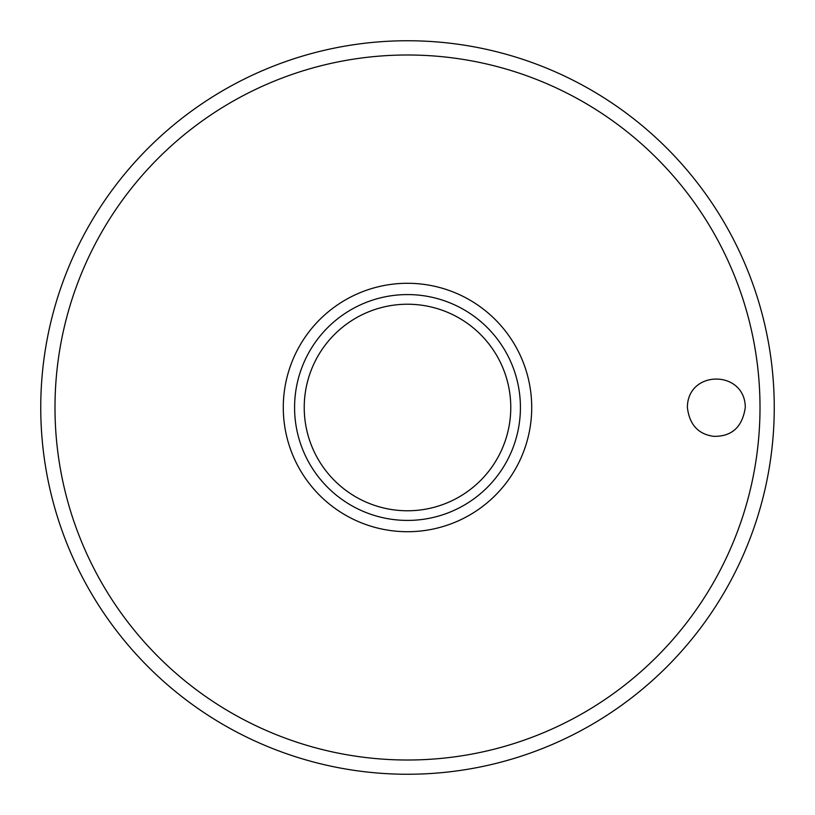 <?xml version="1.0" encoding="UTF-8"?>
<svg xmlns="http://www.w3.org/2000/svg" width="815" height="815" viewBox="0 0 815 815"><rect width="100%" height="100%" fill="white"/><g stroke="black" fill="none" stroke-linecap="round" stroke-linejoin="round"><path stroke-width="1.22" d="M40.75 407.5A366.75 366.75 0 0 0 407.5 774.25A366.75 366.75 0 0 0 774.25 407.5A366.75 366.75 0 0 0 407.5 40.75A366.75 366.75 0 0 0 40.75 407.5M687.391 407.5C687.422 369.603 745.104 369.582 745.297 407.5C742.343 427.091 731.789 436.697 713.624 436.331C698.18 434.191 689.439 424.574 687.391 407.5M531.716 407.5A124.216 124.216 0 0 0 407.5 283.284A124.216 124.216 0 0 0 283.284 407.5A124.216 124.216 0 0 0 407.5 531.716A124.216 124.216 0 0 0 531.716 407.5M407.5 520.418A112.918 112.918 0 0 0 520.418 407.5A112.918 112.918 0 0 0 407.5 294.582A112.918 112.918 0 0 0 294.582 407.5A112.918 112.918 0 0 0 407.5 520.418A112.918 112.918 0 0 1 294.582 407.5A112.918 112.918 0 0 1 407.5 294.582M760.008 407.5A352.508 352.508 0 0 0 407.5 54.992A352.508 352.508 0 0 0 54.992 407.5A352.508 352.508 0 0 0 407.5 760.008A352.508 352.508 0 0 0 760.008 407.5M510.771 407.5A103.271 103.271 0 0 0 407.5 304.229A103.271 103.271 0 0 0 304.229 407.5A103.271 103.271 0 0 0 407.5 510.771A103.271 103.271 0 0 0 510.771 407.5"/></g></svg>
